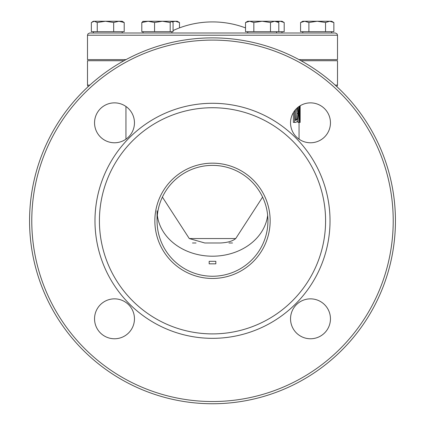 <?xml version="1.0" encoding="UTF-8"?>
<svg xmlns="http://www.w3.org/2000/svg" width="425" height="425" viewBox="0 0 425 425"><rect width="100%" height="100%" fill="white"/><g stroke="black" fill="none" stroke-linecap="round" stroke-linejoin="round"><path stroke-width="0.64" d="M87.492 35.222L337.508 35.222L337.02 33.835L335.293 33.001L89.707 33.001L88.002 33.809L87.492 35.222L87.492 59.612L126.023 59.612M298.977 59.612L337.508 59.612L337.508 35.222M89.824 85.112L87.492 85.112L87.492 60.722L123.988 60.722M301.012 60.722L337.508 60.722L337.508 85.112L335.176 85.112M294.557 110.813L294.557 122.395L293.372 122.395L293.372 112.572M298.993 106.516L298.993 122.395L297.867 122.395L297.867 120.578M192.488 242.988L196.042 242.988M228.958 242.988L232.512 242.988M262.602 197.099L235.726 238.553C232.571 241.193 227.396 242.675 220.198 242.988L204.802 242.988L189.274 238.553L162.398 197.099M298.993 122.395L299.328 122.395L299.328 107.1L300.151 122.395L300.151 105.756M300.082 105.793L300.082 118.703L299.567 106.123M300.061 122.395L299.328 122.395M294.557 122.395L295.975 122.395L297.739 120.971L298.525 113.539L298.058 107.212M297.357 107.764L298.01 113.512L297.415 119.175L296.267 119.175L296.873 113.512L296.48 108.614M297.415 119.175L296.002 120.355L295.407 120.355L295.407 109.762M296.002 120.355L295.407 120.355M295.407 120.254L296.267 119.175M215.826 261.322L215.826 263.835L209.174 263.835L209.174 261.322L215.826 261.322M395.436 220.814A182.936 182.936 0 0 0 212.5 37.878A182.936 182.936 0 0 0 29.564 220.814A182.936 182.936 0 0 0 212.5 403.75A182.936 182.936 0 0 0 395.436 220.814M393.215 220.814A180.715 180.715 0 0 1 122.14 377.32A180.715 180.715 0 0 1 122.14 64.308A180.715 180.715 0 0 1 393.215 220.814M330.023 220.814A117.523 117.523 0 0 0 153.738 119.037A117.523 117.523 0 0 0 153.738 322.591A117.523 117.523 0 0 0 330.023 220.814M330.453 122.82A19.959 19.959 0 0 1 300.517 140.101A19.959 19.959 0 0 1 300.517 105.538A19.959 19.959 0 0 1 330.453 122.82M134.459 122.82A19.959 19.959 0 0 1 104.523 140.101A19.959 19.959 0 0 1 104.523 105.538A19.959 19.959 0 0 1 134.459 122.82M134.459 318.808A19.959 19.959 0 0 1 104.523 336.095A19.959 19.959 0 0 1 104.523 301.527A19.959 19.959 0 0 1 134.459 318.808M330.453 318.808A19.959 19.959 0 0 1 300.517 336.095A19.959 19.959 0 0 1 300.517 301.527A19.959 19.959 0 0 1 330.453 318.808M267.936 220.814A55.436 55.436 0 0 1 184.785 268.823A55.436 55.436 0 0 1 184.785 172.805A55.436 55.436 0 0 1 267.936 220.814M270.151 220.814A57.651 57.651 0 0 0 183.674 170.887A57.651 57.651 0 0 0 183.674 270.741A57.651 57.651 0 0 0 270.151 220.814M325.587 220.814A113.087 113.087 0 0 0 155.959 122.878A113.087 113.087 0 0 0 155.959 318.75A113.087 113.087 0 0 0 325.587 220.814M142.811 21.378L148.187 21.25L141.807 22.536L143.246 21.25M154.562 22.536L148.187 21.25L162.382 21.25L154.562 22.536L154.562 31.673L173.076 31.673L173.076 22.536L171.636 21.25L175.323 21.25L172.587 21.829M171.854 21.25L170.197 22.536L162.382 21.25L171.636 21.25M170.197 31.673L170.197 22.536M154.562 31.673L141.807 31.673L141.807 22.536M284.192 22.536L280.282 21.25L281.972 21.25L284.192 22.536L284.192 31.673L278.805 31.673L278.805 22.536L274.646 21.25L270.481 22.536L262.161 21.25L280.282 21.25L277.637 21.861M175.323 21.25L177.252 21.25L179.483 22.536L175.323 21.25M179.483 27.891L179.483 22.536M118.942 21.25L113.672 22.536L105.458 21.25L122.193 21.25L124.206 22.536L118.942 21.25M97.245 22.536L94.302 21.25L105.458 21.25L97.245 22.536L97.245 31.673L91.354 31.673L91.354 22.536L94.302 21.25L93.367 21.25L92.368 21.824M113.672 22.536L113.672 31.673L124.206 31.673L124.206 22.536M113.672 31.673L97.245 31.673M253.842 22.536L249.677 21.25L262.161 21.25L253.842 22.536L253.842 31.673L245.517 31.673L245.517 22.536L249.677 21.25L247.748 21.25L245.517 22.536M278.805 31.673L270.481 31.673L270.481 22.536M270.481 31.673L253.842 31.673M247.748 33.001L247.748 31.673M329.699 21.25L325.539 22.536L317.22 21.25L331.633 21.25L333.859 22.536L329.699 21.25M308.895 22.536L304.736 21.25L317.22 21.25L308.895 22.536L308.895 31.673L300.576 31.673L300.576 22.536L304.736 21.25L302.807 21.25L300.576 22.536M325.539 22.536L325.539 31.673L333.859 31.673L333.859 22.536M325.539 31.673L308.895 31.673M302.807 33.001L302.807 31.673M235.726 238.553L189.274 238.553M298.01 113.512L296.873 113.512M267.66 215.305A55.436 45.411 0 0 1 212.5 256.201A55.436 45.411 0 0 1 157.34 215.305M245.517 27.891A94.238 94.238 0 0 0 173.076 30.558M337.508 85.112L336.871 86.663M87.492 85.112L88.129 86.663M299.057 139.172L299.057 122.395M125.943 139.172L125.943 106.468M157.064 210.789L157.064 220.814M143.028 31.673L143.028 33.001M171.854 31.673L171.854 33.001M281.972 31.673L281.972 33.001M93.367 31.673L93.367 33.001M122.193 31.673L122.193 33.001M276.574 21.25L278.805 22.536M276.574 31.673L276.574 33.001M331.633 31.673L331.633 33.001"/></g></svg>
